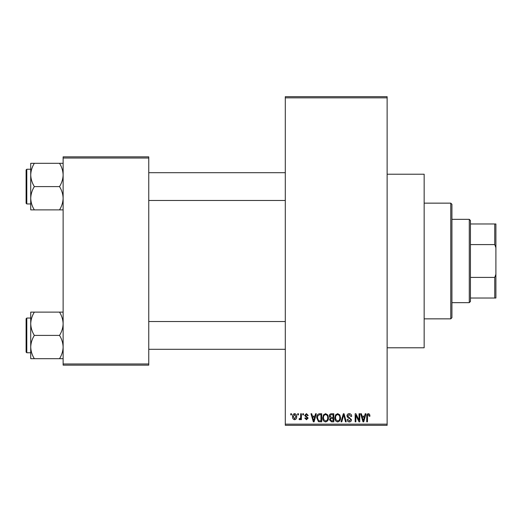 <?xml version="1.0" encoding="UTF-8"?>
<svg xmlns="http://www.w3.org/2000/svg" width="522" height="522" viewBox="0 0 522 522"><rect width="100%" height="100%" fill="white"/><g stroke="black" fill="none" stroke-linecap="round" stroke-linejoin="round"><path stroke-width="0.78" d="M387.128 174.218L424.158 174.218L424.158 347.782L387.128 347.782M297.716 414.899L297.716 413.744L298.447 413.744L298.447 414.899L297.716 414.899M300.659 416.797L300.659 413.744L301.396 413.744L301.396 419.636L300.659 419.636L300.659 418.696L299.778 419.74L299.08 419.42L299.289 418.579L299.824 418.69L300.522 417.998L300.659 416.797M302.76 414.899L302.76 413.744L303.497 413.744L303.497 414.899L302.76 414.899M304.659 415.538L306.434 413.639L308.234 415.532L307.497 415.636L306.388 414.481L305.39 415.395L308.13 418.057L306.466 419.74L304.763 418.057L305.5 417.952L306.44 418.898L307.393 418.181L304.659 415.538M314.923 416.164L315.562 413.744L316.332 413.744L314.094 421.841L313.317 421.841L310.968 413.744L311.738 413.744L312.378 416.164L314.923 416.164M325.591 413.639L327.705 414.905L328.429 417.685C328.592 419.982 327.64 421.404 325.584 421.946C323.568 421.417 322.622 420.027 322.753 417.783L323.483 414.873L325.591 413.639M337.688 413.639L339.802 414.905L340.527 417.685C340.69 419.982 339.737 421.404 337.682 421.946C335.666 421.417 334.719 420.027 334.85 417.783L335.581 414.873L337.688 413.639M368.388 413.639L369.543 414.207L369.981 416.164L369.243 416.269L368.356 414.585L367.56 415.199L367.455 421.841L366.718 421.841L366.718 416.347C366.542 414.866 367.096 413.966 368.388 413.639M285.299 424.158L387.128 424.158L387.128 425.313L285.299 425.313L285.299 96.687L387.128 96.687L387.128 97.842L285.299 97.842M387.128 424.158L387.128 97.842M364.578 416.164L365.211 413.744L365.987 413.744L363.743 421.841L362.973 421.841L360.617 413.744L361.387 413.744L362.027 416.164L364.578 416.164M359.045 420.223L359.045 413.744L359.775 413.744L359.775 421.841L358.992 421.841L355.887 415.349L355.887 421.841L355.149 421.841L355.149 413.744L355.939 413.744L359.045 420.223M346.947 415.988C347.026 414.52 347.789 413.737 349.238 413.639C350.83 413.809 351.645 414.722 351.678 416.373L350.941 416.478L349.172 414.585L347.678 415.969L351.469 419.727C351.417 421.097 350.719 421.835 349.375 421.946C347.939 421.809 347.202 421 347.156 419.531L347.893 419.42L349.348 421L350.732 419.701L350.497 418.879L348.063 417.913L346.947 415.988M341.016 421.841L343.332 413.744L344.05 413.744L346.236 421.841L345.473 421.841L343.737 414.69L341.793 421.841L341.016 421.841M329.271 416.119C329.284 414.598 330.034 413.809 331.516 413.744L333.793 413.744L333.793 421.841L331.509 421.841L329.48 419.805L330.276 418.109L329.271 416.119M316.756 417.835C316.56 415.532 317.487 414.168 319.542 413.744L321.696 413.744L321.696 421.841L318.472 421.691L316.756 417.835M292.561 416.752C292.418 415.062 293.103 414.024 294.61 413.639C296.098 414.018 296.783 415.029 296.659 416.686C296.79 418.35 296.104 419.368 294.61 419.74C293.136 419.375 292.45 418.376 292.561 416.752M290.767 414.899L290.767 413.744L291.504 413.744L291.504 414.899L290.767 414.899M63.129 156.854L148.757 156.854L148.757 158.016L63.129 158.016L63.129 156.854M148.757 363.984L148.757 365.146L63.129 365.146L63.129 363.984L148.757 363.984L148.757 158.016M63.129 363.984L63.129 158.016M363.638 419.466L364.33 417.111L362.281 417.111L363.299 421L363.638 419.466M337.675 421C339.254 420.569 339.959 419.46 339.789 417.672C339.894 416.008 339.189 414.977 337.695 414.585C336.155 415.003 335.45 416.08 335.581 417.809L335.894 419.642L337.675 421M333.056 420.895L333.056 418.474L330.902 418.553L330.217 419.675L331.777 420.895L333.056 420.895M333.056 417.528L333.056 414.69L330.733 414.794L330.008 416.112L331.607 417.528L333.056 417.528M325.578 421C327.157 420.569 327.862 419.46 327.692 417.672C327.796 416.008 327.092 414.977 325.597 414.585C324.051 415.003 323.353 416.08 323.483 417.809L323.797 419.642L325.578 421M320.958 420.895L320.958 414.69L319.634 414.69L317.787 415.871L317.487 417.848L318.609 420.732L320.958 420.895M313.99 419.466L314.675 417.111L312.626 417.111L313.65 421L313.99 419.466M294.63 418.898L295.922 416.693L294.591 414.481L293.292 416.693L294.63 418.898M450.773 318.857L450.773 203.143L451.928 204.298L451.928 317.702L450.773 318.857L424.158 318.857M450.773 203.143L424.158 203.143M30.726 323.757L30.726 347.052C30.863 342.961 32.064 339.078 34.335 335.405C32.077 331.777 30.876 327.894 30.726 323.757C30.863 319.673 32.064 315.79 34.335 312.117L30.726 312.117L30.726 323.757M26.792 352.761L26.1 352.069L26.1 318.74L26.792 318.048L26.792 352.761L30.726 352.761M63.129 312.117L59.528 312.117C61.779 315.738 62.979 319.621 63.129 323.757C62.992 327.849 61.792 331.731 59.528 335.405L34.335 335.405M59.528 312.117L34.335 312.117M59.528 335.405C61.779 339.032 62.979 342.908 63.129 347.052C62.992 351.136 61.792 355.019 59.528 358.692L34.335 358.692C32.077 355.071 30.876 351.189 30.726 347.052L30.726 358.692L34.335 358.692M59.528 358.692L63.129 358.692M469.285 219.344L470.446 220.499L470.446 301.501L469.285 302.656L469.285 219.344L451.928 219.344M470.446 223.971L495.9 223.971L495.9 298.029L494.745 298.029L494.745 277.404L495.9 274.291M470.446 277.404L494.745 277.404M495.9 247.709L494.745 244.596L494.745 223.971M470.446 244.596L494.745 244.596M470.446 298.029L494.745 298.029M63.129 163.308L59.528 163.308C61.779 166.929 62.979 170.811 63.129 174.948C62.992 179.039 61.792 182.922 59.528 186.595C61.779 190.223 62.979 194.106 63.129 198.243C62.992 202.327 61.792 206.21 59.528 209.883L34.335 209.883C32.077 206.262 30.876 202.379 30.726 198.243C30.863 194.151 32.064 190.269 34.335 186.595C32.077 182.968 30.876 179.092 30.726 174.948C30.863 170.864 32.064 166.981 34.335 163.308L30.726 163.308L30.726 209.883L34.335 209.883M26.1 203.26L26.1 169.931L26.792 169.239L26.792 203.952L26.1 203.26M59.528 163.308L34.335 163.308M59.528 186.595L34.335 186.595M59.528 209.883L63.129 209.883M26.792 318.048L30.726 318.048M285.299 349.29L148.757 349.29M285.299 321.519L148.757 321.519M148.757 172.71L285.299 172.71M148.757 200.481L285.299 200.481M469.285 302.656L451.928 302.656M26.792 203.952L30.726 203.952M26.792 169.239L30.726 169.239"/></g></svg>

